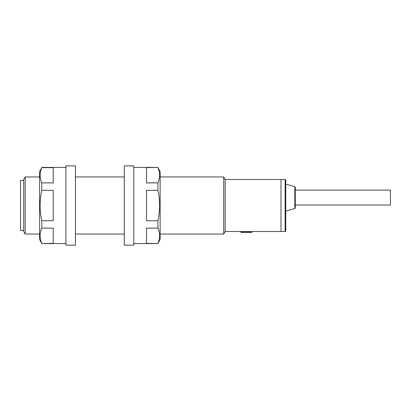 <?xml version="1.0" encoding="UTF-8"?>
<svg xmlns="http://www.w3.org/2000/svg" width="411" height="411" viewBox="0 0 411 411"><rect width="100%" height="100%" fill="white"/><g stroke="black" fill="none" stroke-linecap="round" stroke-linejoin="round"><path stroke-width="0.62" d="M238.812 231.511L281.001 231.511L281.001 179.489L225.166 179.489L223.702 176.951L160.136 176.951M285.126 231.511A0.632 0.632 0 0 0 285.763 230.879L285.763 180.121A0.632 0.632 0 0 0 285.126 179.489L281.001 179.489L281.001 231.511L285.126 231.511L285.126 179.489M294.815 208.485A0.632 0.632 0 0 0 295.278 207.874L295.278 187.262A0.632 0.632 0 0 0 294.815 186.651L285.763 184.087L285.763 211.054L294.815 208.485L294.815 186.651M23.72 180.439L20.55 180.439L20.55 230.561L23.72 230.561M238.971 231.511L225.166 231.511L225.166 179.489M225.166 231.511L223.702 234.049L223.702 176.951M124.286 176.951L75.434 176.951M39.584 176.951L25.189 176.951L25.189 234.049L39.584 234.049M223.702 234.049L160.136 234.049M124.286 234.049L75.434 234.049M25.189 234.049L23.72 231.511L23.72 179.489L25.189 176.951M295.278 190.113L390.45 190.113L390.45 205.022L295.278 205.022M41.804 167.673L53.224 167.673L53.224 182.885L41.804 182.885C39.548 177.84 39.548 172.769 41.804 167.673L39.584 171.557L39.584 239.443L41.804 243.569L65.914 243.569M41.804 243.327C39.548 238.282 39.548 233.212 41.804 228.115L53.224 228.115L53.224 243.327L41.804 243.569M41.804 220.712C39.548 210.581 39.548 200.44 41.804 190.288L53.224 190.288L53.224 220.712L41.804 220.712L41.804 228.115M41.804 182.885L41.804 190.288M41.804 167.431L65.914 167.431M75.434 165.844L75.434 245.156L65.914 245.156L65.914 165.844L75.434 165.844M124.286 165.844L133.806 165.844L133.806 245.156L124.286 245.156L124.286 165.844M133.806 167.431L157.916 167.431L160.136 171.557L160.136 239.443L157.916 243.569L133.806 243.569M157.916 167.431L146.496 167.673L146.496 182.885L157.916 182.885L157.916 190.288L146.496 190.288L146.496 220.712L157.916 220.712L157.916 228.115L146.496 228.115L146.496 243.327L157.916 243.569M157.916 182.885C160.172 177.84 160.172 172.769 157.916 167.673M157.916 220.712C160.172 210.581 160.172 200.44 157.916 190.288M157.916 243.327C160.172 238.282 160.172 233.212 157.916 228.115M241.509 232.528L251.342 232.528L241.509 232.528A0.791 0.791 0 0 1 240.712 231.737L240.712 231.511M251.342 232.528A0.791 0.791 0 0 0 252.133 231.737L252.133 231.511M240.712 231.737L252.133 231.737"/></g></svg>

